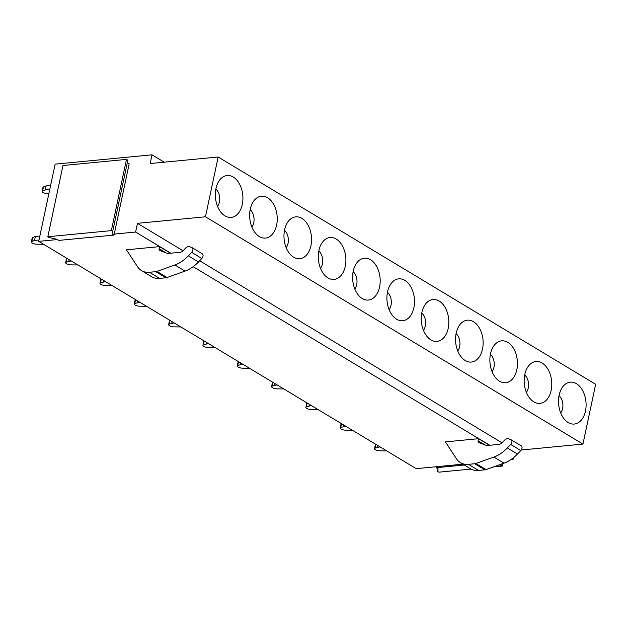 <?xml version="1.0" encoding="UTF-8"?>
<svg xmlns="http://www.w3.org/2000/svg" width="627" height="627" viewBox="0 0 627 627"><rect width="100%" height="100%" fill="white"/><g stroke="black" fill="none" stroke-linecap="round" stroke-linejoin="round"><path stroke-width="0.94" d="M595.65 384.296L582.945 444.073L205.452 216.777L218.165 157.001L595.65 384.296M562.717 386.835A21.044 13.723 -95.5 0 1 564.739 384.649A21.044 13.723 -95.5 0 1 583.094 391.444A21.044 13.723 -95.5 0 1 581.88 419.385A21.044 13.723 -95.5 0 1 568.399 422.669A21.044 13.723 -95.5 0 1 562.717 386.835M547.559 398.717A21.044 13.723 -95.5 0 1 534.086 402.009A21.044 13.723 -95.5 0 1 528.396 366.168A21.044 13.723 -95.5 0 1 530.426 363.981A21.044 13.723 -95.5 0 1 548.774 370.784A21.044 13.723 -95.5 0 1 547.559 398.717M513.247 378.057A21.044 13.723 -95.5 0 1 499.766 381.341A21.044 13.723 -95.5 0 1 494.084 345.508A21.044 13.723 -95.5 0 1 496.106 343.322A21.044 13.723 -95.5 0 1 514.453 350.117A21.044 13.723 -95.5 0 1 513.247 378.057M478.926 357.39A21.044 13.723 -95.5 0 1 465.446 360.682A21.044 13.723 -95.5 0 1 459.763 324.841A21.044 13.723 -95.5 0 1 461.793 322.654A21.044 13.723 -95.5 0 1 480.141 329.457A21.044 13.723 -95.5 0 1 478.926 357.39M444.606 336.73A21.044 13.723 -95.5 0 1 431.133 340.014A21.044 13.723 -95.5 0 1 425.451 304.181A21.044 13.723 -95.5 0 1 427.473 301.995A21.044 13.723 -95.5 0 1 445.821 308.79A21.044 13.723 -95.5 0 1 444.606 336.73M410.293 316.063A21.044 13.723 -95.5 0 1 396.813 319.355A21.044 13.723 -95.5 0 1 391.13 283.514A21.044 13.723 -95.5 0 1 393.153 281.327A21.044 13.723 -95.5 0 1 411.508 288.13A21.044 13.723 -95.5 0 1 410.293 316.063M375.973 295.403A21.044 13.723 -95.5 0 1 362.5 298.687A21.044 13.723 -95.5 0 1 356.818 262.854A21.044 13.723 -95.5 0 1 358.84 260.667A21.044 13.723 -95.5 0 1 377.188 267.463A21.044 13.723 -95.5 0 1 375.973 295.403M341.66 274.736A21.044 13.723 -95.5 0 1 328.18 278.027A21.044 13.723 -95.5 0 1 322.497 242.187A21.044 13.723 -95.5 0 1 324.52 240A21.044 13.723 -95.5 0 1 342.875 246.803A21.044 13.723 -95.5 0 1 341.66 274.736M307.34 254.076A21.044 13.723 -95.5 0 1 293.867 257.36A21.044 13.723 -95.5 0 1 288.177 221.527A21.044 13.723 -95.5 0 1 290.207 219.34A21.044 13.723 -95.5 0 1 308.555 226.135A21.044 13.723 -95.5 0 1 307.34 254.076M273.027 233.409A21.044 13.723 -95.5 0 1 259.547 236.7A21.044 13.723 -95.5 0 1 253.864 200.859A21.044 13.723 -95.5 0 1 255.887 198.673A21.044 13.723 -95.5 0 1 274.234 205.476A21.044 13.723 -95.5 0 1 273.027 233.409M238.707 212.749A21.044 13.723 -95.5 0 1 225.226 216.033A21.044 13.723 -95.5 0 1 219.544 180.2A21.044 13.723 -95.5 0 1 221.566 178.005A21.044 13.723 -95.5 0 1 239.922 184.808A21.044 13.723 -95.5 0 1 238.707 212.749M114.028 235.086L58.656 240.415L56.634 239.193L49.18 237.555L47.832 236.74L111.34 230.626L112.695 231.441L111.998 233.871L114.028 235.086L114.239 234.09L135.612 232.037L137.47 223.322L205.452 216.777M471.112 469.074L438.829 472.178L437.481 471.363L438.171 468.941L436.149 467.718L436.361 466.723L416.203 468.659L38.717 241.364L57.261 239.577M436.361 466.723L462.93 464.16M511.029 459.536L513.098 459.332L512.134 458.752M489.742 445.272L193.147 266.679M170.756 253.198L135.612 232.037M478.534 438.696L445.397 441.886L456.534 458.854A25.041 17.094 121.1 0 0 460.461 462.671L470.587 468.777A25.041 17.094 121.1 0 0 478.581 470.446L484.89 469.842A6.474 4.42 -58.9 0 0 486.027 469.584L503.99 463.165A32.369 22.094 121.1 0 0 517.479 454.034L520.81 450.547A3.237 2.21 -58.9 0 0 521.202 445.828L511.068 439.723A3.237 2.21 -58.9 0 0 510.833 439.613L508.85 438.845A5.392 3.684 -58.9 0 0 504.327 440.413L502.203 442.638A5.392 3.684 -58.9 0 1 499.014 444.378L486.646 445.57L478.769 442.537A2.155 1.473 -58.9 0 1 478.605 442.458A2.155 1.473 -58.9 0 1 478.087 440.765L478.534 438.696L488.668 444.802L488.543 445.382M159.548 246.623L126.411 249.812L137.548 266.781A25.041 17.094 121.1 0 0 141.467 270.598L151.601 276.703A25.041 17.094 121.1 0 0 159.595 278.372L165.904 277.769A6.474 4.42 -58.9 0 0 167.041 277.51L185.004 271.091A32.369 22.094 121.1 0 0 198.493 261.961L201.823 258.473A3.237 2.21 -58.9 0 0 202.215 253.755L192.081 247.649A3.237 2.21 -58.9 0 0 191.838 247.532L189.863 246.772A5.392 3.684 -58.9 0 0 185.341 248.339L183.217 250.565A5.392 3.684 -58.9 0 1 180.027 252.305L167.652 253.496L159.775 250.463A2.155 1.473 -58.9 0 1 159.619 250.385A2.155 1.473 -58.9 0 1 159.101 248.692L159.548 246.623L169.674 252.72L169.556 253.308M521.241 450.014L582.945 444.073M513.098 459.332L513.435 457.757M38.717 241.364L55.129 164.149L152.024 154.822L150.174 163.537L218.165 157.001M164.25 162.189L152.024 154.822M502.015 442.827L199.637 260.754M183.029 250.753L137.47 223.322M114.239 234.09L129.17 163.851L127.297 162.73M560.695 412.958A10.518 6.858 84.5 0 0 560.804 412.809A10.518 6.858 84.5 0 0 559.025 395.653M526.374 392.29A10.518 6.858 84.5 0 0 526.484 392.149A10.518 6.858 84.5 0 0 524.713 374.993M492.062 371.631A10.518 6.858 84.5 0 0 492.171 371.482A10.518 6.858 84.5 0 0 490.392 354.326M457.741 350.963A10.518 6.858 84.5 0 0 457.851 350.822A10.518 6.858 84.5 0 0 456.08 333.666M423.421 330.304A10.518 6.858 84.5 0 0 423.531 330.155A10.518 6.858 84.5 0 0 421.759 312.998M389.108 309.636A10.518 6.858 84.5 0 0 389.218 309.495A10.518 6.858 84.5 0 0 387.439 292.339M354.788 288.976A10.518 6.858 84.5 0 0 354.898 288.828A10.518 6.858 84.5 0 0 353.126 271.671M320.475 268.309A10.518 6.858 84.5 0 0 320.585 268.168A10.518 6.858 84.5 0 0 318.806 251.012M286.155 247.649A10.518 6.858 84.5 0 0 286.265 247.5A10.518 6.858 84.5 0 0 284.493 230.344M251.835 226.982A10.518 6.858 84.5 0 0 251.952 226.841A10.518 6.858 84.5 0 0 250.173 209.677M217.522 206.322A10.518 6.858 84.5 0 0 217.632 206.173A10.518 6.858 84.5 0 0 215.853 189.017M520.81 450.547L510.676 444.441L507.345 447.937A32.369 22.094 121.1 0 1 493.864 457.059L503.99 463.165M478.581 470.446L468.455 464.348L474.757 463.737A6.474 4.42 -58.9 0 0 475.893 463.478L493.864 457.059M468.455 464.348A25.041 17.094 121.1 0 1 460.461 462.671M510.676 444.441A3.237 2.21 -58.9 0 0 511.068 439.723M201.823 258.473L191.69 252.367L188.359 255.863A32.369 22.094 121.1 0 1 174.87 264.986L185.004 271.091M159.595 278.372L149.461 272.267L155.77 271.663A6.474 4.42 -58.9 0 0 156.907 271.405L174.87 264.986M149.461 272.267A25.041 17.094 121.1 0 1 141.467 270.598M191.69 252.367A3.237 2.21 -58.9 0 0 192.081 247.649M499.233 464.866L502.345 466.065L502.87 463.565M502.345 466.065L493.488 466.919M500.989 465.25L501.224 464.152M436.149 467.718L464.333 465.007M437.481 471.363L438.014 468.839M47.832 236.74L62.974 165.504L126.482 159.391L127.837 160.206L112.695 231.441M111.34 230.626L126.482 159.391M42.605 190.898L43.451 186.932A3.778 1.246 -168 0 0 42.949 187.395L42.111 191.36A3.778 1.246 -168 0 1 42.605 190.898L45.269 189.84L49.76 189.409M42.111 191.36A3.778 1.246 -168 0 0 47.056 193.578L48.851 193.696M45.269 189.84L46.116 185.874L50.607 185.443M43.451 186.932L46.116 185.874M375.691 444.261A3.778 1.246 -168 0 0 375.361 444.645L374.523 448.611A3.778 1.246 -168 0 1 375.017 448.148L380.001 446.863M374.523 448.611A3.778 1.246 -168 0 0 379.468 450.829L386.757 450.931M377.689 447.082L377.995 445.648M341.37 423.601A3.778 1.246 -168 0 0 341.049 423.977L340.202 427.943A3.778 1.246 -168 0 1 340.704 427.481L345.689 426.195M340.202 427.943A3.778 1.246 -168 0 0 345.148 430.161L352.445 430.263M343.369 426.423L343.674 424.988M307.058 402.934A3.778 1.246 -168 0 0 306.728 403.318L305.89 407.284A3.778 1.246 -168 0 1 306.384 406.821L311.368 405.536M305.89 407.284A3.778 1.246 -168 0 0 310.835 409.502L318.124 409.603M309.048 405.755L309.354 404.321M272.737 382.274A3.778 1.246 -168 0 0 272.416 382.65L271.569 386.616A3.778 1.246 -168 0 1 272.071 386.154L277.056 384.868M271.569 386.616A3.778 1.246 -168 0 0 276.515 388.834L283.812 388.936M274.736 385.096L275.041 383.661M238.425 361.607A3.778 1.246 -168 0 0 238.095 361.991L237.249 365.949A3.778 1.246 -168 0 1 237.751 365.494L242.735 364.209M237.249 365.949A3.778 1.246 -168 0 0 242.194 368.174L249.491 368.276M240.415 364.428L240.721 362.994M204.104 340.947A3.778 1.246 -168 0 0 203.775 341.323L202.936 345.289A3.778 1.246 -168 0 1 203.43 344.826L208.423 343.541M202.936 345.289A3.778 1.246 -168 0 0 207.882 347.507L215.171 347.609M206.103 343.768L206.408 342.334M169.784 320.279A3.778 1.246 -168 0 0 169.462 320.663L168.616 324.621A3.778 1.246 -168 0 1 169.118 324.167L174.102 322.881M168.616 324.621A3.778 1.246 -168 0 0 173.561 326.847L180.858 326.949M171.782 323.101L172.088 321.667M135.471 299.62A3.778 1.246 -168 0 0 135.142 299.996L134.303 303.962A3.778 1.246 -168 0 1 134.797 303.499L139.782 302.214M134.303 303.962A3.778 1.246 -168 0 0 139.249 306.18L146.538 306.282M137.47 302.441L137.775 301.007M101.151 278.952A3.778 1.246 -168 0 0 100.829 279.336L99.983 283.294A3.778 1.246 -168 0 1 100.485 282.84L105.469 281.554M99.983 283.294A3.778 1.246 -168 0 0 104.928 285.512L112.225 285.622M103.149 281.774L103.455 280.34M66.838 258.293A3.778 1.246 -168 0 0 66.509 258.669L65.67 262.635A3.778 1.246 -168 0 1 66.164 262.172L71.149 260.887M65.67 262.635A3.778 1.246 -168 0 0 70.608 264.853L77.905 264.955M68.829 261.114L69.135 259.68M31.852 241.513L32.69 237.547A3.778 1.246 -168 0 0 32.196 238.001L31.35 241.967A3.778 1.246 -168 0 1 31.852 241.513L34.516 240.447L38.999 240.016M31.35 241.967A3.778 1.246 -168 0 0 36.295 244.185L43.592 244.295M34.516 240.447L35.355 236.481L39.846 236.05M32.69 237.547L35.355 236.481M507.345 447.937L517.479 454.034M486.027 469.584L475.893 463.478M484.89 469.842L474.757 463.737M485.032 444.951L478.087 440.765M188.359 255.863L198.493 261.961M167.041 277.51L156.907 271.405M165.904 277.769L155.77 271.663M166.045 252.877L159.101 248.692M375.017 448.148L375.824 444.347M340.704 427.481L341.511 423.68M306.384 406.821L307.191 403.02M272.071 386.154L272.878 382.352M237.751 365.494L238.558 361.693M203.43 344.826L204.237 341.025M169.118 324.167L169.925 320.366M134.797 303.499L135.604 299.698M100.485 282.84L101.292 279.039M66.164 262.172L66.971 258.371"/></g></svg>
